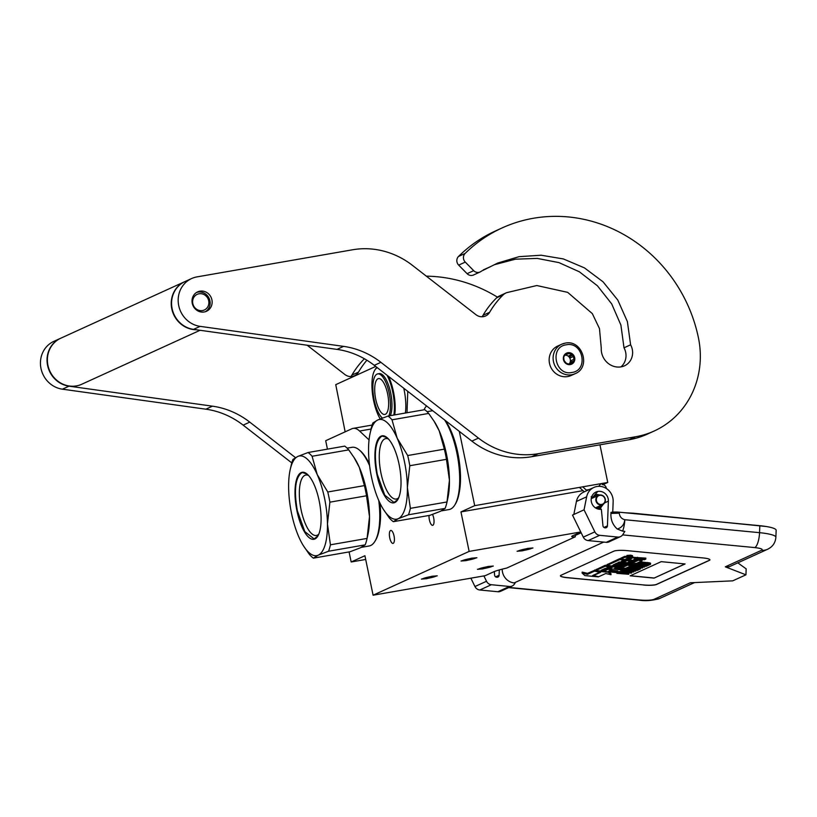 <?xml version="1.0" encoding="UTF-8"?>
<svg xmlns="http://www.w3.org/2000/svg" width="817" height="817" viewBox="0 0 817 817"><rect width="100%" height="100%" fill="white"/><g stroke="black" fill="none" stroke-linecap="round" stroke-linejoin="round"><path stroke-width="1.23" d="M349.084 551.924L351.167 561.984L365.689 559.461M459.317 431.376L474.697 505.652L460.962 511.912L469.142 551.404L373.093 595.205L364.913 555.723L351.167 561.984M426.576 405.947A40.472 14.103 -99.9 0 0 424.043 409.787M369.049 439.903L359.582 431.039A40.472 14.103 -99.9 0 0 353.107 428.384A40.472 14.103 -99.9 0 0 351.882 428.762L325.697 440.71L327.443 449.146M447.011 423.135A47.049 16.401 80.1 0 1 459.164 492.865M429.027 515.466A6.577 2.288 -99.9 0 0 430.048 522.196A6.577 2.288 -99.9 0 0 432.653 525.341A6.577 2.288 -99.9 0 0 432.857 525.27A6.577 2.288 -99.9 0 0 434.041 520.97A6.577 2.288 -99.9 0 0 432.54 514.414M390.567 530.519A6.577 2.288 -99.9 0 0 389.689 537.617A6.577 2.288 -99.9 0 0 393.018 543.407A6.577 2.288 -99.9 0 0 393.222 543.346A6.577 2.288 -99.9 0 0 394.1 536.248A6.577 2.288 -99.9 0 0 390.761 530.458A6.577 2.288 -99.9 0 0 390.567 530.519M367.088 459.583A47.049 16.401 80.1 0 1 369.355 463.668M379.997 503.18A47.049 16.401 80.1 0 1 379.231 529.324M373.093 595.205L485.206 575.679L493.591 571.849A20.241 1.716 168.3 0 1 506.826 568.029L575.331 536.789L574.913 534.767M518.856 550.699A6.679 0.572 168.3 0 0 518.478 550.975A6.679 0.572 168.3 0 0 523.973 550.403A6.679 0.572 168.3 0 0 531.183 548.544A6.679 0.572 168.3 0 0 531.561 548.268A6.679 0.572 168.3 0 0 526.066 548.83A6.679 0.572 168.3 0 0 518.856 550.699M462.79 560.462A6.679 0.572 168.3 0 0 462.422 560.738A6.679 0.572 168.3 0 0 467.906 560.176A6.679 0.572 168.3 0 0 475.126 558.307A6.679 0.572 168.3 0 0 475.504 558.031A6.679 0.572 168.3 0 0 470.01 558.603A6.679 0.572 168.3 0 0 462.79 560.462M479.222 568.775A6.679 0.572 168.3 0 0 478.844 569.051A6.679 0.572 168.3 0 0 484.338 568.479A6.679 0.572 168.3 0 0 491.548 566.62A6.679 0.572 168.3 0 0 491.926 566.344A6.679 0.572 168.3 0 0 486.432 566.906A6.679 0.572 168.3 0 0 479.222 568.775M423.155 578.538A6.679 0.572 168.3 0 0 422.787 578.814A6.679 0.572 168.3 0 0 428.271 578.252A6.679 0.572 168.3 0 0 435.492 576.383A6.679 0.572 168.3 0 0 435.859 576.108A6.679 0.572 168.3 0 0 430.375 576.679A6.679 0.572 168.3 0 0 423.155 578.538M469.142 551.404L580.764 531.959M580.816 532.071L572.87 535.697A20.241 1.716 168.3 0 0 571.737 536.544A20.241 1.716 168.3 0 0 575.331 536.789M460.962 511.912L583.021 490.649M586.32 490.077L589.22 489.567M474.697 505.652L607.746 482.469L602.977 484.644M607.746 482.469L599.954 444.826M345.152 431.836L335.746 384.654L375.697 366.435M488.025 566.487L493.305 566.058L482.745 568.898L477.455 569.337L488.025 566.487M426.678 578.671L421.398 579.1L431.968 576.261L437.248 575.822L426.678 578.671M527.659 548.411L532.95 547.982L522.38 550.821L517.09 551.261L527.659 548.411M466.313 560.595L461.033 561.024L471.603 558.185L476.883 557.745L466.313 560.595M575.127 373.686A16.187 15.115 -114.5 0 1 571.686 374.748A16.187 15.115 -114.5 0 1 553.957 363.422A16.187 15.115 -114.5 0 1 561.698 344.223L565.201 343.14C582.215 339.167 591.406 367.323 575.127 373.686L571.165 375.493A16.187 15.115 65.5 0 1 567.723 376.555A16.187 15.115 -114.5 0 1 549.994 365.23A16.187 15.115 -114.5 0 1 557.725 346.03L561.698 344.223A16.187 15.115 -114.5 0 1 565.139 343.16M571.931 372.47C555.233 376.269 549.157 346.919 566.212 344.825C582.909 341.036 588.986 370.387 571.931 372.47M567.846 352.73A6.066 5.668 -114.5 0 1 574.678 357.672A6.066 5.668 -114.5 0 1 570.297 364.576A6.066 5.668 -114.5 0 1 563.464 359.623A6.066 5.668 -114.5 0 1 567.846 352.73M568.959 353.587A5.259 4.912 65.5 0 1 571.563 354.598L573.074 355.017L573.187 356.549A5.259 4.912 65.5 0 1 573.769 359.368L574.259 360.726L573.034 361.737A5.259 4.912 65.5 0 1 571.022 363.545L570.174 364.382L568.663 363.953A5.259 4.912 -114.5 0 1 566.058 362.952L564.424 360.991A5.259 4.912 -114.5 0 1 563.842 358.173L563.74 356.651L564.578 355.814A5.259 4.912 -114.5 0 1 566.6 353.996L567.815 352.985L568.959 353.587L565.65 354.588M565.374 354.823A5.259 4.912 -114.5 0 1 566.252 354.823M571.563 354.598L568.846 355.824A5.259 4.912 -114.5 0 1 570.48 357.785L570.184 356.345L568.846 355.824M573.187 356.549L570.48 357.785M573.769 359.368L571.063 360.603A5.259 4.912 -114.5 0 1 570.327 362.973L571.359 362.043L571.063 360.603M573.034 361.737L570.327 362.973M571.022 363.545L569.551 364.219M569.051 364.076A5.259 4.912 65.5 0 0 565.098 355.109M573.074 355.017L570.184 356.345M574.259 360.726L571.359 362.043M605.08 500.821A4.657 4.34 65.5 0 0 601.394 495.388A4.657 4.34 65.5 0 0 596.379 498.962A4.657 4.34 -114.5 0 0 600.066 504.395A4.657 4.34 -114.5 0 0 605.08 500.821M602.701 504.559A5.055 4.718 -114.5 0 0 605.326 500.964A5.055 4.718 65.5 0 0 598.504 495.347A5.055 4.718 65.5 0 0 595.879 498.942A5.055 4.718 -114.5 0 0 602.701 504.559L595.44 507.868M617.233 528.997C621.686 527.751 624.208 524.667 624.801 519.724A13.154 4.156 95.5 0 1 622.574 531.132L617.233 528.997C612.679 524.841 610.585 519.643 610.942 513.403L610.983 512.402A7.087 1.205 2.2 0 1 619.327 512.208L759.81 525.699A24.285 4.136 2.2 0 1 776.15 530.243L775.884 537.218A24.285 4.136 2.2 0 0 759.544 532.674L759.81 525.699M622.615 534.89L754.755 547.584A13.154 4.156 95.5 0 0 759.544 532.674L624.801 519.724C621.533 518.846 619.694 516.671 619.296 513.199L610.942 513.403M622.574 531.132L624.842 531.356L622.85 534.543A6.066 5.668 65.5 0 1 620.522 536.606L608.961 541.875A6.066 5.668 -114.5 0 1 606.214 542.325L588.138 540.588A6.066 5.668 -114.5 0 1 583.287 537.126L572.503 515.088L573.83 514.485L576.424 501.464A14.165 13.225 -114.5 0 1 583.655 492.11L593.898 487.443A14.165 13.225 -114.5 0 1 613.159 501.618L612.75 512.136M497.87 591.733L509.43 586.463A6.066 5.668 65.5 0 0 512.177 586.014L500.617 591.283A6.066 5.668 -114.5 0 1 497.87 591.733L479.804 589.997A6.066 5.668 -114.5 0 1 474.953 586.535L486.513 581.265L483.889 575.903M486.513 581.265A6.066 5.668 65.5 0 0 491.364 584.727L509.43 586.463M512.177 586.014A6.066 5.668 65.5 0 0 514.516 583.951L515.108 583.011L514.148 582.919L603.681 542.09M502.21 569.153A13.154 12.275 65.5 0 0 514.148 582.919M494.275 571.563L494.622 575.148A2.226 2.073 -114.5 0 0 496.634 577.231L496.91 577.262A2.226 2.073 -114.5 0 0 499.095 575.27L499.299 569.939M596.737 508.572L596.788 507.255L596.226 508.327M608.379 501.158A9.11 8.497 65.5 0 0 596.001 492.038A9.11 8.497 65.5 0 0 591.6 502.71A9.11 8.497 65.5 0 0 601.353 509.257L602.956 525.739A2.226 2.073 -114.5 0 0 604.968 527.823L605.244 527.853A2.226 2.073 -114.5 0 0 607.429 525.862L608.379 501.158L604.631 502.863M583.287 537.126L594.847 531.857L584.063 509.818L586.657 496.797A14.165 13.225 -114.5 0 1 593.898 487.443M594.847 531.857A6.066 5.668 65.5 0 0 599.698 535.319L617.775 537.055A6.066 5.668 65.5 0 0 620.522 536.606M474.953 586.535L470.868 578.17M643.663 585.054A10.121 1.726 -177.8 0 0 656.521 584.472L709.37 560.37A10.121 1.726 -177.8 0 0 709.922 559.839A10.121 1.726 -177.8 0 0 703.12 557.94L626.67 550.597A10.121 1.726 -177.8 0 0 613.802 551.189L560.962 575.291A10.121 1.726 -177.8 0 0 560.401 575.822A10.121 1.726 -177.8 0 0 567.212 577.711L643.673 584.952A10.121 1.726 -177.8 0 0 656.531 584.369L709.381 560.268A10.121 1.726 -177.8 0 0 709.922 559.788M729.305 566.722L725.302 566.824L745.941 574.821L732.726 580.846L690.294 582.787L653.957 599.361C651.129 600.301 646.41 600.515 639.813 600.005L509.042 587.443M584.063 509.818L573.83 514.485M560.411 575.771A10.121 1.726 -177.8 0 0 567.212 577.609L643.673 584.952M745.941 574.821L746.166 568.846L737.792 562.852M632.491 556.663L632.532 555.662L630.653 555.141L626.945 555.448L626.915 556.448L632.491 556.663L626.915 556.448M626.915 556.295L624.709 556.397L620.92 558.123L620.879 559.114L637.413 560.819L632.797 562.586L628.283 562.157L630.775 561.024L626.945 560.656L624.464 561.79L621.175 561.473L623.657 560.002L619.756 559.635L607.174 565.415L616.682 566.538L621.38 565.313L626.496 565.803L621.88 567.57L605.183 566.273L596.328 570.317L597.401 570.736L616.324 572.554L617.672 571.941L608.726 571.073L611.821 569.663L608.001 569.296L604.907 570.715L601.179 570.276L605.397 568.336L622.064 569.929L623.412 569.316L614.466 568.458L616.243 567.652L625.751 568.254L631.286 565.732L620.736 564.404L616.1 565.599L612.607 565.384L616.508 563.26L633.175 564.864L634.523 564.251L617.856 562.647L619.204 562.035L636.443 563.383L642.07 560.758L633.594 559.737L634.942 559.124L644.46 559.716L645.808 559.104L626.884 557.286L624.668 557.388L620.879 559.114M634.217 557.46L632.327 556.816M645.808 559.104L645.849 558.113L634.36 557.408M642.009 559.859L636.106 558.971M618.653 563.475L616.141 564.608L613.802 564.496M607.521 568.54L604.948 569.715L602.813 569.51M617.672 571.941L617.713 570.94L610.534 570.256M607.184 565.16L605.223 565.282L596.359 569.51M624.934 565.538L622.748 566.528L619.184 566.304M620.9 558.736L619.797 558.634L607.307 564.516M626.905 559.696L624.505 560.789L622.38 560.585M635.851 560.554L633.655 561.555L630.101 561.33M594.939 570.164L587.525 573.35L582.174 572.094L582.133 573.095L584.839 575.587L598.34 576.884L592.611 575.546L599.739 572.298L594.613 571.093L587.494 574.351L582.133 573.095M596.247 570.092L594.95 569.97L594.909 570.96L600.638 572.298L593.51 575.546L598.636 576.751L605.754 573.503L610.983 574.729L608.297 572.247L594.909 570.96M610.983 574.729L611.024 573.728L608.982 571.849M620.787 571.491L616.917 572.36L616.886 573.35L628.733 574.28L623.606 573.789L624.842 573.095L621.931 572.533L616.886 573.35M628.733 574.28L628.773 573.279L624.842 572.901M630.489 570.807L624.596 570.511M622.85 570.419L620.828 570.572L620.787 571.573L631.235 573.136L628.947 572.564L630.224 571.982L633.798 571.971L620.787 571.573M625.812 568.581L622.881 569.643L622.84 570.634L635.718 571.093L625.465 570.113L626.496 569.643L625.271 569.531L622.84 570.634M628.63 567.294L625.822 568.295L625.781 569.296L637.25 570.399L639.558 569.347L636.167 570.082L632.266 569.704L633.931 568.949L632.47 568.806L630.806 569.561L627.63 569.255L629.55 568.377L628.089 568.244L625.781 569.296M631.47 568.285L629.447 568.428M636.831 568.795L633.941 568.867M630.785 566.773L628.641 567.008L628.6 568.009L640.068 569.112L630.448 567.968L642.632 567.938L631.163 566.835L640.538 567.948L628.6 568.009M631.704 565.895L630.816 566.018L630.775 567.018M634.646 564.547L631.715 565.609L631.674 566.61L644.552 567.069L634.309 566.079L635.33 565.609L634.115 565.497L631.674 566.61M637.464 563.26L634.656 564.261L634.625 565.262L646.094 566.365L648.392 565.313L645.011 566.048L641.11 565.67L642.775 564.915L641.304 564.772L639.64 565.527L636.474 565.231L638.394 564.353L636.923 564.21L634.625 565.262M640.303 564.251L638.281 564.404M645.675 564.772L642.775 564.833M650.526 564.21L650.557 563.209L649.607 562.842L641.559 562.065L637.474 562.984L637.444 563.975L648.912 565.078L650.444 564.373L641.519 563.056L637.444 563.975M661.208 561.657L630.162 575.811L654.049 578.109L685.095 563.955L661.208 561.657M634.554 563.505L634.523 564.251M623.453 568.346L623.412 569.316M604.948 569.715L604.907 570.715M608.022 568.581L608.001 569.296M611.851 568.949L611.821 569.663M619.797 558.634L619.756 559.635M623.677 559.39L623.657 560.002M624.505 560.789L624.464 561.79M626.986 559.706L626.945 560.656M630.806 560.074L630.775 561.024M594.653 570.103L594.613 571.093M587.525 573.35L587.494 574.351M619.02 571.532L618.98 572.533M620.011 571.481L619.97 572.482M621.175 571.624L621.134 572.492M621.962 571.747L621.931 572.533M622.942 571.89L622.911 572.625M623.606 571.992L623.575 572.727M624.392 572.114L624.362 572.901M624.872 572.186L624.842 573.095M618.459 571.655L618.418 572.656M621.339 570.337L621.298 571.338M633.829 571.124L633.798 571.971M631.653 572.053L631.612 572.962M625.311 568.53L625.271 569.531M635.749 570.246L635.718 571.093M628.13 567.243L628.089 568.244M630.847 568.571L630.806 569.561M636.208 569.081L636.167 570.082M640.487 568.172L640.457 568.938M629.213 566.753L629.182 567.744M631.204 565.844L631.163 566.835M642.662 567.1L642.632 567.938M634.145 564.496L634.115 565.497M644.582 566.222L644.552 567.069M636.964 563.209L636.923 564.21M639.68 564.537L639.64 565.527M645.052 565.047L645.011 566.048M639.017 562.28L638.976 563.281M639.578 562.157L639.537 563.158M640.324 562.086L640.283 563.087M641.559 562.065L641.519 563.056M642.662 562.096L642.622 563.097M643.949 562.188L643.908 563.179M647.605 562.535L647.564 563.536M648.759 562.688L648.718 563.679M649.607 562.842L649.566 563.832M650.332 563.046L650.291 564.047M654.049 578.109L684.922 563.934M630.336 575.73L654.049 578.007M628.069 556.224L631.878 556.53L628.069 556.224M631.694 558.491L629.774 559.369L625.873 558.991L627.579 558.215L631.694 558.491M612.413 567.284L610.646 568.091L606.919 567.652L608.308 567.008L612.413 567.284M622.146 573.646L618.489 573.299L621.553 572.707L623.31 572.983L622.146 573.646L622.176 572.768M629.182 571.92L628.028 572.441L622.023 571.553L629.182 571.92M640.446 563.413L648.984 564.241L647.83 564.761L639.292 563.944L640.446 563.413M629.917 558.328L629.774 559.369M629.815 558.368L627.773 558.174M610.687 567.121L610.646 568.091M628.059 571.859L628.028 572.441M647.861 563.801L647.83 564.761M629.284 556.428L628.181 556.52L629.294 556.285M597.799 508.971L602.354 504.712M597.799 495.664L594.398 495.357M597.298 508.807L601.016 505.325L599.29 509.277M596.461 496.276L593.755 496.113M596.89 508.644L599.79 505.876M595.266 496.828L593.224 496.736M596.604 508.521L598.759 506.356M594.276 497.277L592.825 497.196M596.42 508.429L597.952 506.724M593.561 497.604L592.56 497.502M592.233 497.512L591.447 497.604M596.318 508.378L597.401 506.969M593.071 497.829L591.426 497.686L592.744 497.972M596.267 508.348L597.023 507.143M591.937 496.511L591.937 496.511C592.907 497.747 592.652 497.849 591.171 496.797C592.652 497.849 592.907 497.747 591.937 496.511C592.907 497.747 592.652 497.849 591.171 496.797C592.652 497.849 592.907 497.747 591.937 496.511L591.682 496.828M598.054 509.042L603.865 503.783M599.719 494.99L595.45 494.132L599.096 495.133M599.464 509.297L603.375 504.171M599.882 509.328L602.752 504.528M598.412 495.388L595.287 494.326M599.76 509.318L601.976 504.886M597.595 495.756L594.939 494.724M596.594 496.215L594.449 495.306M598.585 509.165L599.872 505.846M595.43 496.746L593.816 496.031M597.707 508.95L598.606 506.428M594.122 497.349L593.091 496.879M596.747 508.582L597.237 507.04M327.77 491.987A55.648 19.394 -99.9 0 1 328.904 497.042A55.648 19.394 -99.9 0 1 329.884 502.169L327.454 523.952L330.425 544.806A55.648 19.394 80.1 0 1 328.526 551.24L318.252 555.162A50.593 17.637 80.1 0 0 327.454 523.952A50.593 17.637 -99.9 0 0 324.553 498.268A50.593 17.637 -99.9 0 0 317.231 474.595L327.77 491.987L364.423 485.604L359.276 467.273A50.593 17.637 -99.9 0 0 354.639 458.398L348.736 449.871A55.648 19.394 -99.9 0 0 344.733 446.133L308.08 452.516L297.837 456.427L292.946 459.42A55.648 19.394 -99.9 0 0 291.128 465.537L290.209 469.622A50.593 17.637 -99.9 0 0 288.626 487.637A50.593 17.637 -99.9 0 0 298.848 537.004A50.593 17.637 80.1 0 0 303.495 545.868L309.388 554.396A55.648 19.394 80.1 0 0 313.391 558.144L350.044 551.751L360.328 547.829L365.179 544.857A55.648 19.394 80.1 0 0 367.007 538.73A55.648 19.394 80.1 0 0 367.078 538.413L369.498 516.63A50.593 17.637 80.1 0 1 367.916 534.645L367.007 538.73M369.396 464.025A49.071 17.106 -99.9 0 0 359.929 450.514L358.969 449.728A50.082 17.463 -99.9 0 0 351.953 447.308L347.123 448.145M379.578 502.302A49.071 17.106 80.1 0 1 375.575 540.272L374.921 541.334A50.082 17.463 80.1 0 1 369.151 545.991L361.318 547.359M369.59 465.619A50.082 17.463 -99.9 0 0 358.969 449.728M378.771 500.535A50.082 17.463 80.1 0 1 374.921 541.334M353.873 457.203L359.276 467.273A50.593 17.637 80.1 0 1 369.498 516.63L366.527 495.786A55.648 19.394 -99.9 0 0 364.423 485.604M328.526 551.24L365.179 544.857M303.495 545.868A50.593 17.637 80.1 0 0 318.252 555.162L313.391 558.144M318.804 534.104A30.678 10.692 80.1 0 1 316.373 535.492A30.678 10.692 80.1 0 1 301.095 509.828A30.678 10.692 -99.9 0 1 305.844 475.034A30.678 10.692 -99.9 0 1 308.601 475.525M297.837 456.427A50.593 17.637 -99.9 0 1 317.231 474.595L312.094 456.264A55.648 19.394 -99.9 0 0 308.08 452.516M312.094 456.264L348.736 449.871M297.807 456.448A50.593 17.637 -99.9 0 0 290.209 469.622M319.141 500.739A33.997 11.846 -99.9 0 0 306.967 473.952A33.997 11.846 -99.9 0 0 296.949 510.86A33.997 11.846 80.1 0 0 317.803 536.136A33.997 11.846 80.1 0 0 319.141 500.739M329.884 502.169L366.527 495.786M330.425 544.806L367.078 538.413M317.905 535.952L314.126 538.914L304.812 531.601L297.347 510.758C293.865 490.506 295.264 477.884 301.534 472.89L302.566 472.573L307.121 474.085M407.703 455.539A55.648 19.394 -99.9 0 1 408.837 460.594A55.648 19.394 -99.9 0 1 409.807 465.721L407.387 487.504L410.359 508.348A55.648 19.394 80.1 0 1 408.459 514.781L398.216 518.703A50.593 17.637 80.1 0 0 407.387 487.504A50.593 17.637 -99.9 0 0 404.486 461.809A50.593 17.637 -99.9 0 0 397.164 438.137L407.703 455.539L444.356 449.146L439.209 430.814A50.593 17.637 -99.9 0 0 434.562 421.95L428.67 413.422A55.648 19.394 -99.9 0 0 424.666 409.674L388.014 416.057L377.73 419.989L372.879 422.961A55.648 19.394 -99.9 0 0 371.051 429.088L370.142 433.173A50.593 17.637 -99.9 0 0 368.559 451.188A50.593 17.637 -99.9 0 0 378.782 500.545A50.593 17.637 80.1 0 0 383.428 509.42L389.321 517.947A55.648 19.394 80.1 0 0 393.324 521.685L429.977 515.302L440.22 511.391L445.112 508.399A55.648 19.394 80.1 0 0 446.94 502.281A55.648 19.394 80.1 0 0 447.001 501.965L449.432 480.182A50.593 17.637 80.1 0 1 447.849 498.196L446.94 502.281M444.632 419.969A50.082 17.463 -99.9 0 1 456.826 452.741A50.082 17.463 80.1 0 1 454.855 504.886L455.498 503.823A49.071 17.106 80.1 0 0 457.438 452.73A49.071 17.106 -99.9 0 0 445.49 420.643M432.775 410.767A50.082 17.463 -99.9 0 0 431.887 410.849L427.056 411.697M454.855 504.886A50.082 17.463 80.1 0 1 449.074 509.542L441.251 510.901M433.807 420.745L439.209 430.814A50.593 17.637 80.1 0 1 449.432 480.182L446.46 459.328A55.648 19.394 -99.9 0 0 444.356 449.146M408.459 514.781L445.112 508.399M398.216 518.703L393.324 521.685M398.737 497.645A30.678 10.692 80.1 0 1 396.306 499.034A30.678 10.692 80.1 0 1 381.018 473.38A30.678 10.692 -99.9 0 1 385.767 438.586A30.678 10.692 -99.9 0 1 388.535 439.066M377.771 419.979A50.593 17.637 -99.9 0 1 397.164 438.137L392.017 419.805A55.648 19.394 -99.9 0 0 388.014 416.057M392.017 419.805L428.67 413.422M377.73 419.989A50.593 17.637 -99.9 0 0 370.142 433.173M398.175 518.713A50.593 17.637 80.1 0 1 383.428 509.42M399.074 464.281A33.997 11.846 -99.9 0 0 386.901 437.493A33.997 11.846 -99.9 0 0 376.872 474.401A33.997 11.846 80.1 0 0 397.736 499.677A33.997 11.846 80.1 0 0 399.074 464.281M409.807 465.721L446.46 459.328M410.359 508.348L447.001 501.965M397.838 499.504L394.049 502.465L384.746 495.143L377.28 474.309C373.798 454.048 375.197 441.435 381.468 436.441L382.489 436.115L387.054 437.626M377.331 367.701A29.238 10.192 80.1 0 0 377.26 367.732A29.238 10.192 -99.9 0 0 374.768 370.172A29.238 10.192 -99.9 0 0 380.222 418.927M387.033 375.238A29.238 10.192 80.1 0 1 393.865 415.046M376.994 367.446A29.851 10.407 -99.9 0 0 375.156 369.539L374.768 370.172M388.524 376.402A29.851 10.407 80.1 0 1 394.723 414.893M403.761 388.228A29.851 10.407 80.1 0 1 405.365 413.034M408.551 391.946L407.744 392.089L406.999 412.759M407.591 391.2A33.395 11.642 80.1 0 1 407.744 392.089M387.615 393.814A18.209 6.352 80.1 0 1 384.797 414.464A18.209 6.352 80.1 0 1 375.728 399.237A18.209 6.352 -99.9 0 1 378.547 378.588A18.209 6.352 -99.9 0 1 387.615 393.814M390.322 415.659A22.968 8.007 80.1 0 0 390.659 392.844A22.968 8.007 -99.9 0 0 379.221 373.635L377.73 373.9A22.968 8.007 -99.9 0 0 374.176 399.942A22.968 8.007 80.1 0 0 382.427 418.069M388.831 415.924A22.968 8.007 80.1 0 0 389.168 393.11A22.968 8.007 -99.9 0 0 377.73 373.9M202.493 310.562A8.599 8.027 65.5 0 0 208.703 300.789A8.599 8.027 65.5 0 0 199.021 293.783A8.599 8.027 -114.5 0 0 192.812 303.556A8.599 8.027 -114.5 0 0 202.493 310.562M205.353 311.696A10.621 9.916 65.5 0 0 209.407 299.053A10.621 9.916 65.5 0 0 197.949 292.108A10.621 9.916 -114.5 0 0 196.58 292.455M196.192 329.741A25.296 23.611 -114.5 0 1 171.968 309.633A25.296 23.611 -114.5 0 1 184.642 281.722A25.296 23.611 -114.5 0 1 184.816 281.64M184.642 281.722L60.785 338.207A25.296 23.611 -114.5 0 0 48.703 368.201A25.296 23.611 -114.5 0 0 76.389 385.9A25.296 23.611 65.5 0 0 81.782 384.235L200.073 330.282M307.151 345.223L344.835 374.482A10.121 9.447 -114.5 0 0 354.466 375.769A10.121 9.447 -114.5 0 0 358.51 372.082A90.054 84.059 -114.5 0 1 366.894 360.215M295.458 457.612L249.757 422.123A80.944 75.562 -114.5 0 0 212.461 406.172L69.006 386.165A25.296 23.611 -114.5 0 1 47.457 364.729A25.296 23.611 -114.5 0 1 60.458 338.35A25.296 23.611 -114.5 0 1 60.621 338.279M426.362 276.166A146.713 136.95 -114.5 0 1 497.42 297.143M350.84 376.566A10.121 9.447 65.5 0 0 351.902 375.095A90.054 84.059 -114.5 0 1 364.392 358.745M291.781 462.902L243.149 425.136A80.944 75.562 65.5 0 0 205.853 409.184L62.409 389.178A25.296 23.611 -114.5 0 1 40.85 367.742A25.296 23.611 -114.5 0 1 53.851 341.363L60.458 338.35M620.961 366.884A15.38 14.359 -114.5 0 0 625.679 352.372A15.38 14.359 -114.5 0 0 624.004 347.817L630.612 344.805A15.38 14.359 -114.5 0 1 632.287 349.359A15.38 14.359 -114.5 0 1 624.464 365.832A15.38 14.359 -114.5 0 1 621.196 366.843A17.402 16.248 -114.5 0 1 601.251 347.94L599.474 328.597L592.315 313.605L567.672 292.353L536.8 285.531L506.632 292.67L500.024 295.683M473.697 270.662A6.066 5.668 65.5 0 0 480.11 271.979L473.503 274.992A6.066 5.668 -114.5 0 1 467.089 273.675L473.697 270.662L465.281 262.104A6.066 5.668 65.5 0 1 465.128 253.433A146.713 136.95 -114.5 0 1 502.087 227.943A146.713 136.95 -114.5 0 1 698.433 337.84A87.021 81.22 -114.5 0 1 654.192 431.008A87.021 81.22 -114.5 0 1 635.667 436.738L538.332 453.69A80.944 75.562 65.5 0 1 478.466 438.106L380.885 362.319L374.278 365.332A80.944 75.562 65.5 0 0 336.982 349.39L193.527 329.374A25.296 23.611 -114.5 0 1 171.978 307.938A25.296 23.611 -114.5 0 1 184.979 281.569L191.587 278.556A25.296 23.611 -114.5 0 1 196.968 276.892L352.587 249.777A80.944 75.562 65.5 0 1 412.452 265.372L475.954 314.688A10.121 9.447 -114.5 0 0 485.594 315.965A10.121 9.447 -114.5 0 0 489.638 312.288A90.054 84.059 -114.5 0 1 503.262 294.794L496.665 297.807A10.121 9.447 -114.5 0 1 498.809 296.265L506.632 292.67M480.11 271.979A6.066 5.668 65.5 0 0 481.417 271.142L497.757 263.043L519.071 256.671L541.16 255.221L563.373 258.938L584.431 267.874L603.038 281.804L617.805 300.084L627.374 321.592L630.612 344.805M505.417 293.252A10.121 9.447 65.5 0 0 503.262 294.794M380.885 362.319A80.944 75.562 -114.5 0 0 343.589 346.377L200.134 326.361A25.296 23.611 -114.5 0 1 178.586 304.925A25.296 23.611 -114.5 0 1 191.587 278.556M192.24 303.281A10.652 9.947 65.5 0 0 206.497 311.267A10.652 9.947 65.5 0 0 211.92 299.859A10.652 9.947 65.5 0 0 197.653 291.873A10.652 9.947 65.5 0 0 192.24 303.281M467.089 273.675L458.674 265.117A6.066 5.668 -114.5 0 1 458.521 256.446A146.713 136.95 -114.5 0 1 495.48 230.956L502.087 227.943M624.004 347.817L620.9 325.054L611.698 303.904L597.431 285.797L579.406 271.816L558.92 262.604L537.208 258.407L515.466 259.183L494.295 264.739M481.969 316.771A10.121 9.447 65.5 0 0 483.031 315.301A90.054 84.059 -114.5 0 1 496.665 297.807M654.192 431.008L647.585 434.021A87.021 81.22 -114.5 0 1 629.059 439.75L531.724 456.703A80.944 75.562 -114.5 0 1 471.858 441.119L374.278 365.332M359.582 431.039L371.061 429.037M619.327 512.208L619.296 513.199M754.755 547.584C760.923 548.299 763.221 549.187 761.638 550.249L725.302 566.824M729.213 566.763L767.592 549.269A13.154 12.275 -114.5 0 1 761.638 550.249M575.076 535.543L581.163 532.766M694.511 582.592L659.911 598.371A13.154 12.275 -114.5 0 1 653.957 599.361M479.804 589.997L491.364 584.727M499.095 575.27L495.613 576.853M607.429 525.862L603.947 527.445M606.214 542.325L617.775 537.055M588.138 540.588L599.698 535.319M586.657 496.797L576.424 501.464M659.911 598.371C652.732 600.607 645.777 601.2 639.047 600.148A13.154 4.156 -84.5 0 0 639.813 600.005M624.709 556.397L624.668 557.388M626.915 556.479L626.884 557.286M632.624 556.837L632.583 557.837M637.515 557.306L637.474 558.307M640.937 559.441L640.896 560.431M615.313 564.649L615.283 565.64M616.141 564.608L616.1 565.599M618.561 563.505L618.52 564.506M620.757 563.669L620.736 564.404M630.244 564.588L630.213 565.313M596.369 569.316L596.328 570.317M605.223 565.282L605.183 566.273M607.419 565.578L607.399 566.171M621.921 566.569L621.88 567.57M622.748 566.528L622.707 567.529M607.307 564.333L607.276 565.323M632.838 561.596L632.797 562.586M633.655 561.555L633.624 562.556M766.142 526.495L633.502 513.219A3.023 0.95 95.5 0 1 633.91 513.607M380.211 510.594A44.016 15.339 -99.9 0 0 379.701 502.578M460.145 474.136A44.016 15.339 -99.9 0 0 457.653 453.159A44.016 15.339 -99.9 0 0 454.272 440.424M358.51 372.082L351.902 375.095M69.006 386.165L62.409 389.178M212.461 406.172L205.853 409.184M249.757 422.123L243.149 425.136M458.674 265.117L465.281 262.104M489.638 312.288L483.031 315.301M200.134 326.361L193.527 329.374M343.589 346.377L336.982 349.39M471.858 441.119L478.466 438.106M531.724 456.703L538.332 453.69M635.667 436.738L629.059 439.75M458.521 256.446L465.128 253.433M372.133 425.065L353.107 428.384M598.504 495.347L591.242 498.656M767.592 549.269C772.657 546.818 775.415 542.805 775.884 537.218M508.654 587.617L639.047 600.148M606.275 488.454A4.044 4.044 0 0 0 602.18 484.573M634.319 558.317L634.36 557.327M642.07 560.758L642.111 559.768M631.378 565.64L631.418 564.7M596.236 570.409L596.267 569.408M607.174 565.415L607.215 564.424M633.502 513.219L625.26 512.77M607.266 480.182L606.817 477.986M598.687 486.329L600.985 483.654M592.55 497.512L597.727 491.487M603.477 484.777L603.988 484.185M579.416 487.402L584.318 491.814M582.715 486.83L586.923 490.619M483.266 269.927L489.873 266.914"/></g></svg>

